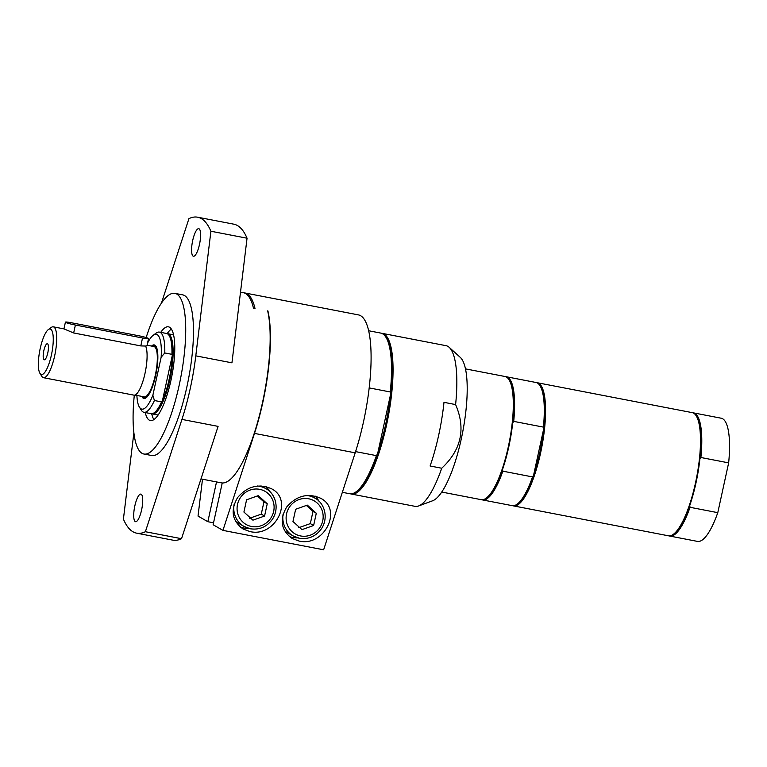 <?xml version="1.0" encoding="UTF-8"?>
<svg xmlns="http://www.w3.org/2000/svg" width="767" height="767" viewBox="0 0 767 767"><rect width="100%" height="100%" fill="white"/><g stroke="black" fill="none" stroke-linecap="round" stroke-linejoin="round"><path stroke-width="1.15" d="M138.559 335.716L71.427 322.763A8.178 0.709 12.3 0 0 65.416 322.159A8.178 0.709 12.3 0 0 75.387 325.035L142.518 337.988A8.178 0.709 12.3 0 0 148.53 338.602A8.178 0.709 12.3 0 0 138.559 335.716M48.369 329.561A23.183 6.146 100.9 0 1 51.418 354.987A23.183 6.146 100.9 0 1 39.932 373.328A23.183 6.146 100.9 0 1 40.2 348.554A23.183 6.146 100.9 0 1 48.369 329.561L51.255 327.451A25.905 6.865 100.9 0 1 53.297 326.828A25.905 6.865 100.9 0 1 54.658 355.859A25.905 6.865 100.9 0 1 43.479 377.7L133.851 395.139A25.905 6.865 100.9 0 0 144.608 375.14A25.905 6.865 100.9 0 0 145.577 346.042L140.792 345.917L73.661 332.964L63.949 328.88L65.416 322.159M148.53 338.602L147.005 345.591L145.692 346.281M143.304 396.692A26.452 7.008 -79.1 0 0 144.244 397.594A26.452 7.008 -79.1 0 0 146.507 397.459M156.276 346.818A26.452 7.008 -79.1 0 0 153.016 346.348M141.809 396.395A27.267 7.229 -79.1 0 0 143.295 398.236A27.267 7.229 -79.1 0 0 146.066 397.814A27.267 7.229 -79.1 0 0 156.18 373.069A27.267 7.229 -79.1 0 0 156.008 346.329A27.267 7.229 -79.1 0 0 151.521 346.061M152.863 395.245L161.147 357.221L164.771 352.954L171.933 354.335L172.297 355.466A40.22 10.661 100.9 0 1 162.374 400.997L161.569 401.898L154.407 400.518L152.863 395.245A38.11 10.105 100.9 0 1 139.412 407.152A38.11 10.105 100.9 0 1 136.89 395.446M147.542 343.146A38.11 10.105 100.9 0 1 153.304 335.189A38.11 10.105 100.9 0 1 161.147 357.221M153.304 335.189L156.19 333.079A40.833 10.824 100.9 0 1 159.402 332.101L166.573 333.482A40.833 10.824 100.9 0 1 169.191 335.591L169.622 336.272A40.22 10.661 100.9 0 1 172.297 355.466L162.374 400.997A40.22 10.661 100.9 0 1 154.963 412.215L154.311 412.694A40.833 10.824 100.9 0 1 151.089 413.672L143.928 412.291A40.833 10.824 100.9 0 1 141.31 410.182L139.412 407.152M169.191 335.591A40.833 10.824 100.9 0 1 171.933 354.335M159.402 332.101A40.833 10.824 100.9 0 1 164.771 352.954M154.407 400.518A40.833 10.824 100.9 0 1 143.928 412.291M161.569 401.898A40.833 10.824 100.9 0 1 154.311 412.694M171.377 329.062A47.727 12.646 100.9 0 0 167.139 333.655A40.833 10.824 100.9 0 1 167.733 333.703A40.833 10.824 100.9 0 1 168.663 334.057A40.833 10.824 100.9 0 1 170.264 377.661A40.833 10.824 100.9 0 1 152.259 413.902A40.833 10.824 100.9 0 1 151.684 413.729A47.727 12.646 100.9 0 0 153.908 419.559M44.074 359.733A8.178 2.167 100.9 0 1 43.892 350.356A8.178 2.167 100.9 0 1 47.679 343.904A8.178 2.167 100.9 0 1 47.938 352.178A8.178 2.167 100.9 0 1 44.62 359.761A8.178 2.167 100.9 0 1 44.074 359.733M43.479 377.7A25.905 6.865 100.9 0 1 41.821 376.367L39.932 373.328M147.091 345.208L153.946 346.531A25.637 6.798 100.9 0 1 155.289 375.255A25.637 6.798 100.9 0 1 144.225 396.865L134.877 395.063M381.458 333.271A81.81 21.687 100.9 0 1 382.244 333.367L446.01 345.677A81.81 21.687 100.9 0 1 447.88 346.377A81.81 21.687 100.9 0 1 449.194 347.346A81.81 21.687 100.9 0 1 455.608 404.583L443.988 402.339A81.81 21.687 100.9 0 1 430.105 465.991L441.725 468.234A81.81 21.687 100.9 0 1 418.59 505.971A81.81 21.687 100.9 0 1 415.014 506.335L351.238 494.025A81.81 21.687 100.9 0 1 350.471 493.823M369.205 387.91L390.278 391.975A81.81 21.687 -79.1 0 0 385.945 337.288A81.81 21.687 -79.1 0 0 380.691 333.07L368.697 330.759M342.341 492.309L349.685 493.727A81.81 21.687 -79.1 0 0 356.137 491.762A81.81 21.687 -79.1 0 0 376.405 455.627L355.581 451.61M390.278 391.975L390.614 394.18L377.623 453.728L376.405 455.627M356.137 491.762L357 491.129A80.995 21.466 -79.1 0 0 377.623 453.728A80.995 21.466 -79.1 0 0 385.571 424.784A80.995 21.466 -79.1 0 0 390.614 394.18A80.995 21.466 -79.1 0 0 386.51 338.199L385.945 337.288M382.244 333.367A81.81 21.687 100.9 0 1 386.539 425.052A81.81 21.687 100.9 0 1 351.238 494.025M316.301 513.238L313.626 525.5L301.968 529.633L292.975 521.512L295.65 509.25L307.308 505.117L316.301 513.238L313.003 511.349L306.397 505.443M283.109 514.101A21.821 20.949 119.8 0 0 293.128 535.922L287.184 532.519A21.821 20.949 -60.2 0 1 284.413 530.601M298.66 527.744L310.328 523.602L313.003 511.349M310.328 523.602L313.626 525.5M267.242 503.775L264.577 516.028L252.909 520.17L243.916 512.049L246.59 499.787L258.258 495.645L267.242 503.775L263.944 501.877L257.338 495.971M234.06 504.628A21.821 20.949 119.8 0 0 244.069 526.459L238.134 523.056A21.821 20.949 -60.2 0 1 235.354 521.138M249.611 518.271L261.269 514.139L263.944 501.877M261.269 514.139L264.577 516.028M200.992 478.924L221.366 482.855A95.444 25.301 100.9 0 0 258.642 418.456A95.444 25.301 100.9 0 0 267.654 310.875L267.788 311.469M266.044 486.566A24.544 23.566 -60.2 0 1 269.85 491.676M248.786 528.425A24.544 23.566 -60.2 0 1 243.772 528.012A24.544 23.566 -60.2 0 1 240.157 526.996M249.984 531.579L243.091 529.038C232.085 520.927 230.244 510.438 237.578 497.591C247.444 486.182 258.786 483.258 271.614 488.809C293.991 500.17 275.037 537.657 249.984 531.579M315.093 496.038A24.544 23.566 -60.2 0 1 318.909 501.148M297.845 537.888A24.544 23.566 -60.2 0 1 292.831 537.475A24.544 23.566 -60.2 0 1 289.207 536.469M299.044 541.042L292.15 538.511C281.144 530.39 279.303 519.911 286.637 507.054C296.493 495.655 307.845 492.73 320.673 498.272C343.05 509.633 324.086 547.12 299.044 541.042M216.524 481.916L207.847 521.713L198.03 516.086L202.498 479.212M267.913 310.923A95.444 25.301 100.9 0 1 254.491 433.403L222.938 530.371L213.121 524.743L222.238 482.961M244.098 292.869A95.444 25.301 100.9 0 1 244.884 292.975L358.486 314.901A95.444 25.301 -79.1 0 1 355.188 452.837L323.636 549.795L222.938 530.371M213.542 522.816L207.847 521.713M244.884 292.975A95.444 25.301 100.9 0 1 254.999 308.43L253.455 308.133A95.444 25.301 -79.1 0 0 243.34 292.678L240.512 292.131M181.942 419.405L218.087 426.375L181.53 538.702L145.385 531.723L181.942 419.405A95.444 25.301 -79.1 0 0 195.796 355.85L210.906 231.241L247.051 238.211L231.941 362.829L195.796 355.85M141.617 509.854A14.046 3.72 100.9 0 1 135.558 521.694A14.046 3.72 100.9 0 1 134.57 507.198A14.046 3.72 100.9 0 1 140.879 494.111A14.046 3.72 100.9 0 1 141.617 509.854M199.497 244.414A14.046 3.72 100.9 0 1 193.437 256.255A14.046 3.72 100.9 0 1 192.44 241.758A14.046 3.72 100.9 0 1 198.758 228.681A14.046 3.72 100.9 0 1 199.497 244.414M133.88 432.809L123.41 519.134A160.897 42.645 100.9 0 0 136.67 533.17L172.815 540.141A160.897 42.645 100.9 0 0 181.53 538.702M210.906 231.241A160.897 42.645 100.9 0 0 197.646 217.205A160.897 42.645 100.9 0 0 188.931 218.643L161.425 303.176M145.385 531.723A160.897 42.645 100.9 0 1 136.67 533.17M146.171 337.557A81.81 21.687 100.9 0 1 174.914 293.358L182.661 294.854A81.81 21.687 100.9 0 1 184.521 295.554A81.81 21.687 100.9 0 1 187.723 382.925A81.81 21.687 100.9 0 1 151.655 455.512L143.908 454.016A81.81 21.687 100.9 0 1 142.048 453.316A81.81 21.687 100.9 0 1 134.311 395.168M174.914 293.358A81.81 21.687 100.9 0 1 176.774 294.058A81.81 21.687 100.9 0 1 179.977 381.429A81.81 21.687 100.9 0 1 143.908 454.016M160.725 332.351A47.727 12.646 100.9 0 1 168.452 326.828A47.727 12.646 100.9 0 1 169.545 327.241A47.727 12.646 100.9 0 1 171.415 378.208A47.727 12.646 100.9 0 1 150.37 420.546A47.727 12.646 100.9 0 1 149.287 420.143A47.727 12.646 100.9 0 1 145.251 412.55M197.646 217.205L233.791 224.175A160.897 42.645 100.9 0 1 247.051 238.211M455.608 404.583C465.981 428.695 461.351 449.913 441.725 468.234M449.194 347.346L460.305 357.403A73.939 19.597 100.9 0 1 462.664 432.204A73.939 19.597 100.9 0 1 432.646 500.765L418.59 505.971M532.538 476.911A62.721 16.625 100.9 0 1 517.169 504.149L517.888 503.622A62.041 16.443 100.9 0 0 533.554 475.358L543.678 428.906A62.041 16.443 100.9 0 1 539.767 452.798A62.041 16.443 100.9 0 1 533.554 475.358L532.538 476.911L502.845 471.178L502.567 469.385A62.041 16.443 100.9 0 1 486.901 497.639L486.182 498.167A62.721 16.625 100.9 0 1 481.245 499.672L441.725 492.05M543.4 427.114L543.678 428.906A62.041 16.443 100.9 0 0 540.495 386.472L540.016 385.715A62.721 16.625 100.9 0 1 543.4 427.114L513.708 421.38L512.692 422.933A62.041 16.443 100.9 0 1 508.789 446.816A62.041 16.443 100.9 0 1 502.567 469.385M505.645 376.674A62.721 16.625 100.9 0 1 506.297 376.75L535.989 382.484A62.721 16.625 100.9 0 1 540.016 385.715M517.169 504.149A62.721 16.625 100.9 0 1 512.222 505.654L482.529 499.921A62.721 16.625 100.9 0 1 481.897 499.748M506.297 376.75A62.721 16.625 100.9 0 1 513.708 421.38M502.845 471.178A62.721 16.625 100.9 0 1 482.529 499.921M465.492 368.879L505.012 376.501A62.721 16.625 100.9 0 1 509.039 379.742L509.509 380.499A62.041 16.443 100.9 0 1 512.692 422.933M509.039 379.742A62.721 16.625 100.9 0 1 508.31 446.787A62.721 16.625 100.9 0 1 486.182 498.167M536.632 382.656A62.721 16.625 100.9 0 1 537.284 382.733A62.721 16.625 100.9 0 1 540.582 453.019A62.721 16.625 100.9 0 1 513.516 505.904A62.721 16.625 100.9 0 1 512.874 505.731M692.831 412.799A62.721 16.625 100.9 0 1 693.493 412.876L721.248 418.226A62.721 16.625 100.9 0 1 728.65 462.865L717.787 512.663A62.721 16.625 100.9 0 1 697.471 541.397L669.716 536.047A62.721 16.625 100.9 0 1 669.083 535.874M537.284 382.733L692.198 412.627A62.721 16.625 100.9 0 1 693.627 413.164A62.721 16.625 100.9 0 1 696.225 415.858L696.695 416.615A62.041 16.443 100.9 0 1 699.888 459.059L700.894 457.506L728.65 462.865M717.787 512.663L690.041 507.303L689.754 505.501A62.041 16.443 100.9 0 1 674.097 533.765L673.368 534.292A62.721 16.625 100.9 0 1 668.431 535.797L513.516 505.904M699.888 459.059A62.041 16.443 100.9 0 1 689.754 505.501M693.493 412.876A62.721 16.625 100.9 0 1 700.894 457.506M690.041 507.303A62.721 16.625 100.9 0 1 669.716 536.047M696.225 415.858A62.721 16.625 100.9 0 1 696.637 477.362A62.721 16.625 100.9 0 1 673.368 534.292M75.387 325.035L73.661 332.964M142.518 337.988L140.792 345.917M172.297 334.585A41.14 10.901 100.9 0 1 173.505 334.508M157.916 415.302A41.14 10.901 100.9 0 1 156.823 414.784M173.054 334.728A41.006 10.872 100.9 0 1 173.543 334.7M299.351 538.233A21.821 20.949 119.8 0 1 293.128 535.922L299.408 538.252C308.804 539.565 316.272 536.219 321.814 528.195C329.033 516.421 323.616 502.318 314.825 498.071A21.821 20.949 119.8 0 0 306.34 495.453M300.587 535.951A19.089 18.331 -60.2 0 1 286.561 513.89A19.089 18.331 -60.2 0 1 308.689 498.79A19.089 18.331 -60.2 0 1 322.715 520.86A19.089 18.331 -60.2 0 1 300.587 535.951M250.291 528.76A21.821 20.949 119.8 0 1 244.069 526.459L250.349 528.789C259.745 530.102 267.213 526.747 272.755 518.732C279.984 506.949 274.557 492.855 265.775 488.598A21.821 20.949 119.8 0 0 257.281 485.99M251.528 526.488A19.089 18.331 -60.2 0 1 237.511 504.418A19.089 18.331 -60.2 0 1 259.63 489.327A19.089 18.331 -60.2 0 1 273.656 511.397A19.089 18.331 -60.2 0 1 251.528 526.488M355.188 452.837L254.491 433.403M152.259 413.902L158.098 415.024M167.733 333.703L173.582 334.834M53.297 326.828L63.949 328.88M314.825 498.071L310.031 495.319M265.775 488.598L260.972 485.856"/></g></svg>
